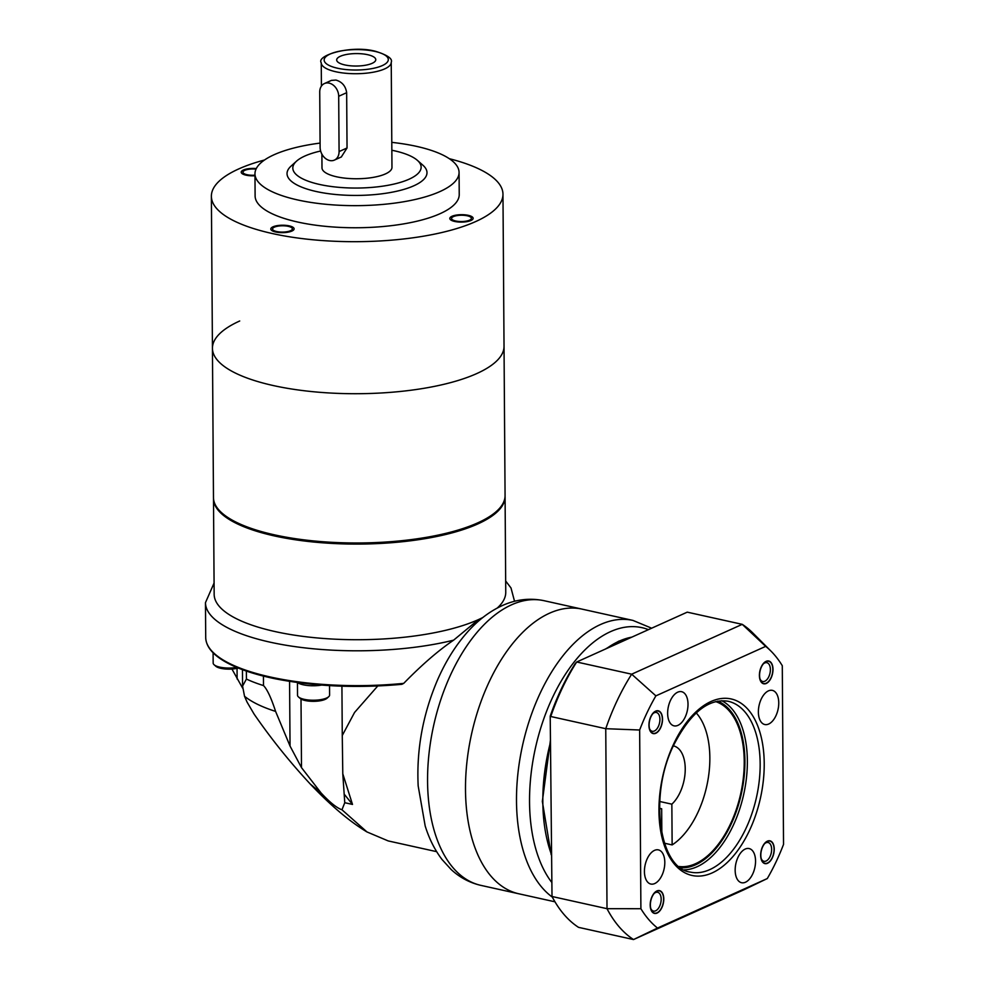<?xml version="1.0" encoding="UTF-8"?>
<svg xmlns="http://www.w3.org/2000/svg" width="989" height="989" viewBox="0 0 989 989"><rect width="100%" height="100%" fill="white"/><g stroke="black" fill="none" stroke-linecap="round" stroke-linejoin="round"><path stroke-width="1.48" d="M264.52 159.995A145.803 46.421 179.6 0 0 211.374 196.279A145.803 46.421 179.6 0 0 272.272 233.528A145.803 46.421 -0.4 0 0 423.947 236.111A145.803 46.421 -0.4 0 0 502.968 194.24A145.803 46.421 -0.4 0 0 449.327 158.697M455.694 220.992A9.915 3.152 -0.4 0 0 466.017 221.165A9.915 3.152 -0.4 0 0 471.382 218.322A9.915 3.152 -0.4 0 0 467.241 215.787A9.915 3.152 -0.4 0 0 456.93 215.614A9.915 3.152 -0.4 0 0 451.565 218.458A9.915 3.152 -0.4 0 0 455.694 220.992M256.027 169.107A9.915 3.152 -0.4 0 0 242.96 172.185A9.915 3.152 -0.4 0 0 247.102 174.719A9.915 3.152 -0.4 0 0 254.977 175.189M254.964 173.854A102.065 32.501 179.6 0 0 297.59 199.939A102.065 32.501 -0.4 0 0 403.759 201.744A102.065 32.501 -0.4 0 0 459.069 172.432L459.23 194.549A102.065 32.501 -0.4 0 1 403.908 223.848A102.065 32.501 -0.4 0 1 297.738 222.043A102.065 32.501 179.6 0 1 255.113 195.97L254.964 173.854A102.065 32.501 179.6 0 1 320.09 143.084M276.685 231.537A9.915 3.152 -0.4 0 0 286.995 231.71A9.915 3.152 -0.4 0 0 292.373 228.867A9.915 3.152 -0.4 0 0 288.232 226.333A9.915 3.152 -0.4 0 0 277.921 226.16A9.915 3.152 -0.4 0 0 272.544 229.003A9.915 3.152 -0.4 0 0 276.685 231.537M391.792 142.367A102.065 32.501 179.6 0 1 416.456 146.347A102.065 32.501 -0.4 0 1 459.069 172.432M296.515 161.17A64.149 20.423 179.6 0 0 319.62 184.461A64.149 20.423 -0.4 0 0 395.649 183.67A64.149 20.423 -0.4 0 0 417.358 160.329L422.884 165.2A69.984 22.29 -0.4 0 1 399.197 190.654A69.984 22.29 -0.4 0 1 316.27 191.52A69.984 22.29 179.6 0 1 291.05 166.115L296.515 161.17A64.149 20.423 179.6 0 1 320.646 151.008M391.854 150.254A64.149 20.423 179.6 0 1 394.339 150.773A64.149 20.423 -0.4 0 1 417.358 160.329M391.236 62.332C392.806 58.771 387.577 55.1 375.56 51.317C351.256 44.715 315.961 55.372 321.252 62.826A34.986 11.139 -0.4 0 0 335.864 71.764A34.986 11.139 -0.4 0 0 372.272 72.382A34.986 11.139 -0.4 0 0 391.236 62.332L391.965 167.376A34.986 11.139 -0.4 0 1 373.001 177.414A34.986 11.139 -0.4 0 1 336.606 176.796A34.986 11.139 179.6 0 1 321.994 167.858L321.895 154.111M338.695 96.279L339.079 151.564A11.658 8.975 65.7 0 1 334.393 160.094A11.658 8.975 65.7 0 1 320.115 147.349L319.731 92.076A11.658 8.975 65.7 0 1 324.417 83.546A11.658 8.975 65.7 0 1 338.695 96.279L346.657 92.694C345.656 86.055 342.083 81.852 335.926 80.06L331.364 80.406M341.316 156.967L347.04 147.979L346.657 92.694M344.852 64.94A19.533 6.218 -0.4 0 0 374.744 61.689A19.533 6.218 -0.4 0 0 367.599 54.679A19.533 6.218 -0.4 0 0 344.568 54.889A19.533 6.218 -0.4 0 0 337.743 61.948A19.533 6.218 -0.4 0 0 344.852 64.94M239.709 320.992A145.803 46.421 -0.4 0 0 212.437 348.301A145.803 46.421 179.6 0 0 273.335 385.562A145.803 46.421 -0.4 0 0 424.998 388.133A145.803 46.421 -0.4 0 0 504.031 346.261A145.803 46.421 179.6 0 1 476.76 373.57A145.803 46.421 -0.4 0 1 313.797 391.78A145.803 46.421 -0.4 0 1 212.437 348.301L213.476 497.566A145.803 46.421 -0.4 0 0 314.848 541.045A145.803 46.421 -0.4 0 0 477.798 522.835A145.803 46.421 179.6 0 0 505.07 495.526L502.968 194.24M275.671 231.995A11.658 3.709 -0.4 0 0 287.799 232.205A11.658 3.709 -0.4 0 0 294.116 228.855A11.658 3.709 -0.4 0 0 289.245 225.875A11.658 3.709 -0.4 0 0 277.118 225.665A11.658 3.709 -0.4 0 0 270.801 229.015A11.658 3.709 -0.4 0 0 275.671 231.995M256.287 168.55A11.658 3.709 -0.4 0 0 241.205 172.197A11.658 3.709 -0.4 0 0 246.076 175.177A11.658 3.709 -0.4 0 0 254.977 175.758M454.68 221.449A11.658 3.709 -0.4 0 0 466.82 221.66A11.658 3.709 -0.4 0 0 473.138 218.309A11.658 3.709 -0.4 0 0 468.267 215.33A11.658 3.709 -0.4 0 0 456.127 215.12A11.658 3.709 -0.4 0 0 449.81 218.47A11.658 3.709 -0.4 0 0 454.68 221.449M247.077 702.116L254.062 714.033C271.097 738.734 289.839 762.074 310.286 784.054L321.091 792.98L301.497 767.637L290.037 746.052L275.597 711.4C271.196 697.888 267.166 689.284 263.507 685.575A137.051 43.64 -0.4 0 1 246.422 679.06L242.577 686.094L244.53 696.281L247.077 702.116M377.761 685.983L354.569 712.451L342.268 735.495L341.922 686.181M213.5 498.122A145.803 46.421 -0.4 0 0 213.488 498.666A145.803 46.421 -0.4 0 0 314.848 542.145A145.803 46.421 -0.4 0 0 477.811 523.947A145.803 46.421 179.6 0 0 505.082 496.639L505.75 592.275A145.803 46.421 179.6 0 1 497.257 608.037M482.855 617.495A145.803 46.421 179.6 0 1 478.478 619.584L481.099 618.904M214.081 583.028L205.465 602.66L205.712 637.485C205.984 646.435 212.561 654.557 225.43 661.888C237.756 668.848 254.371 674.486 275.263 678.788C314.589 686.502 356.769 688.356 401.843 684.326L403.722 683.362C421.71 664.929 438.337 650.527 453.617 640.155L478.478 619.584A145.803 46.421 179.6 0 1 315.516 637.781A145.803 46.421 179.6 0 1 214.156 594.302L213.488 498.666M342.268 735.495L342.787 773.794L352.492 804.428L344.765 802.709L341.971 809.781L366.981 831.947L388.195 840.922L436.656 851.665M342.787 773.794L344.765 802.709M341.971 809.781C336.742 807.939 329.782 802.339 321.091 792.98M242.676 688.208L231.945 669.046M480.901 885.378C469.676 882.781 459.749 877.49 451.132 869.504L442.009 859.478C434.74 849.872 429.115 838.684 425.171 825.914L418.174 785.909C416.418 750.119 422.711 715.183 437.027 681.112C445.396 661.666 455.768 645.051 468.18 631.266C478.404 619.918 489.703 611.387 502.078 605.676C515.788 599.421 529.783 597.764 544.049 600.694A145.803 80.739 102.5 0 0 511.511 604.835A145.803 80.739 -77.5 0 0 429.003 753.63A145.803 80.739 -77.5 0 0 480.901 885.378L518.829 893.784A145.803 80.739 -77.5 0 1 466.932 762.049A145.803 80.739 -77.5 0 1 549.439 613.242A145.803 80.739 102.5 0 0 466.932 762.049A145.803 80.739 102.5 0 0 518.829 893.784L554.977 901.807M544.049 600.694L581.977 609.113A145.803 80.739 102.5 0 0 549.439 613.242A145.803 80.739 102.5 0 1 581.977 609.113L632.972 620.424A145.803 80.739 102.5 0 0 600.434 624.553A145.803 80.739 102.5 0 0 520.338 756.536A145.803 80.739 102.5 0 0 552.344 897.122M659.712 801.486L671.852 804.168A32.081 17.765 102.5 0 0 685.216 770.579A32.081 17.765 102.5 0 0 673.497 745.904A32.081 17.765 102.5 0 0 673.385 745.879M659.502 808.285L661.666 808.767A32.081 17.765 -77.5 0 1 659.601 808.532A32.081 17.765 -77.5 0 1 659.49 808.508M661.666 808.767L661.839 833.48M664.435 843.209L672.137 844.915A74.36 41.179 102.5 0 0 707.753 781.162A74.36 41.179 102.5 0 0 696.219 712.896M672.137 844.915L671.852 804.168M344.691 794.748L352.492 804.428M298.468 696.948L300.137 698.407A14.291 4.549 179.6 0 0 305.255 700.533A14.291 4.549 -0.4 0 0 327.05 698.222L328.682 696.738A16.034 5.106 -0.4 0 1 304.229 699.334A16.034 5.106 179.6 0 1 298.468 696.948A16.034 5.106 179.6 0 1 297.528 695.242L297.442 682.546A17.493 5.575 -0.4 0 0 321.586 685.08M328.682 696.738A16.034 5.106 -0.4 0 0 329.609 695.02L329.535 685.624M236.717 667.402A16.034 5.106 -0.4 0 1 219.855 667.142A16.034 5.106 179.6 0 1 214.106 664.756A16.034 5.106 179.6 0 1 213.167 663.05L213.092 652.777M214.106 664.756L215.763 666.215A14.291 4.549 179.6 0 0 220.893 668.341A14.291 4.549 -0.4 0 0 238.287 668.045M688.01 704.18A17.493 9.692 102.5 0 0 681.619 691.694A17.493 9.692 102.5 0 0 667.637 713.366A17.493 9.692 102.5 0 0 674.041 725.852A17.493 9.692 102.5 0 0 688.01 704.18M767.291 878.553A154.544 85.573 102.5 0 0 783.535 844.408L782.287 665.708A154.544 85.573 102.5 0 0 770.938 651.071A154.544 85.573 102.5 0 0 765.671 646.373L655.892 695.86A154.544 85.573 102.5 0 0 639.648 730.006L640.897 908.718A154.544 85.573 102.5 0 0 657.512 928.053L767.291 878.553L744.099 889.704L633.529 939.55L657.512 928.053M778.751 702.858A17.493 9.692 102.5 0 0 772.36 690.371A17.493 9.692 102.5 0 0 758.378 712.043A17.493 9.692 102.5 0 0 764.781 724.529A17.493 9.692 102.5 0 0 778.751 702.858M755.547 861.048A17.493 9.692 102.5 0 0 749.143 848.562A17.493 9.692 102.5 0 0 735.161 870.233A17.493 9.692 102.5 0 0 741.565 882.72A17.493 9.692 102.5 0 0 755.547 861.048M664.806 862.371A17.493 9.692 102.5 0 0 658.402 849.885A17.493 9.692 102.5 0 0 644.432 871.556A17.493 9.692 102.5 0 0 650.824 884.042A17.493 9.692 102.5 0 0 664.806 862.371M774.078 849.23A11.373 6.293 102.5 0 0 765.202 843.024A11.373 6.293 102.5 0 0 760.825 855.201A11.373 6.293 102.5 0 0 761.518 859.602A11.373 6.293 102.5 0 0 769.009 862.062A11.373 6.293 102.5 0 0 774.078 849.23M663.607 899.026A11.373 6.293 102.5 0 0 654.73 892.82A11.373 6.293 102.5 0 0 650.366 904.997A11.373 6.293 102.5 0 0 651.059 909.398A11.373 6.293 102.5 0 0 658.538 911.858A11.373 6.293 102.5 0 0 663.607 899.026M662.358 719.213A11.373 6.293 102.5 0 0 653.482 712.995A11.373 6.293 102.5 0 0 649.105 725.184A11.373 6.293 102.5 0 0 649.798 729.585A11.373 6.293 102.5 0 0 657.289 732.033A11.373 6.293 102.5 0 0 662.358 719.213M772.817 669.417A11.373 6.293 102.5 0 0 763.941 663.199A11.373 6.293 102.5 0 0 759.577 675.388A11.373 6.293 102.5 0 0 760.269 679.789A11.373 6.293 102.5 0 0 767.748 682.237A11.373 6.293 102.5 0 0 772.817 669.417M715.628 701.597A84.56 46.829 -77.5 0 1 744.235 761.332A84.56 46.829 -77.5 0 1 679.047 866.5M640.897 908.718L607.011 908.681A169.131 93.658 102.5 0 0 633.529 939.55L578.528 927.348A169.131 93.658 102.5 0 1 552.01 896.491L607.011 908.681L605.75 728.695A169.131 93.658 -77.5 0 1 631.674 674.189L655.892 695.86M770.938 651.071L752.827 632.972A169.131 93.658 102.5 0 0 742.245 624.343L765.671 646.373M550.218 716.147L552.01 896.491L550.218 716.147A166.795 92.36 102.5 0 1 575.215 663.594L576.686 662L631.674 674.189L742.245 624.343L687.244 612.154L576.686 662A169.131 93.658 102.5 0 0 550.762 716.506L605.75 728.695L639.648 730.006M761.283 858.811A9.618 5.328 102.5 0 0 763.941 861.295A9.618 5.328 102.5 0 0 771.63 849.378A9.618 5.328 102.5 0 0 768.107 842.504A9.618 5.328 102.5 0 0 764.645 843.629M650.811 908.619A9.618 5.328 102.5 0 0 653.482 911.092A9.618 5.328 102.5 0 0 661.171 899.174A9.618 5.328 102.5 0 0 657.648 892.301A9.618 5.328 102.5 0 0 654.186 893.426M649.563 728.794A9.618 5.328 102.5 0 0 652.221 731.279A9.618 5.328 102.5 0 0 659.91 719.362A9.618 5.328 102.5 0 0 656.387 712.488A9.618 5.328 102.5 0 0 652.925 713.613M760.022 678.998A9.618 5.328 102.5 0 0 762.692 681.483A9.618 5.328 102.5 0 0 770.382 669.565A9.618 5.328 102.5 0 0 766.858 662.692A9.618 5.328 102.5 0 0 763.397 663.817M774.239 849.155A11.658 6.453 102.5 0 0 769.974 840.835A11.658 6.453 102.5 0 0 760.665 855.275A11.658 6.453 102.5 0 0 764.93 863.607A11.658 6.453 102.5 0 0 774.239 849.155M663.78 898.952A11.658 6.453 102.5 0 0 659.515 890.632A11.658 6.453 102.5 0 0 650.193 905.083A11.658 6.453 102.5 0 0 654.458 913.403A11.658 6.453 102.5 0 0 663.78 898.952M662.519 719.139A11.658 6.453 102.5 0 0 658.254 710.807A11.658 6.453 102.5 0 0 648.932 725.258A11.658 6.453 102.5 0 0 653.21 733.591A11.658 6.453 102.5 0 0 662.519 719.139M772.99 669.343A11.658 6.453 102.5 0 0 768.725 661.011A11.658 6.453 102.5 0 0 759.404 675.462A11.658 6.453 102.5 0 0 763.669 683.782A11.658 6.453 102.5 0 0 772.99 669.343M339.079 151.564L347.04 147.979M337.546 68.229A32.081 10.211 -0.4 0 0 382.298 65.595A32.081 10.211 -0.4 0 0 374.905 51.391A32.081 10.211 -0.4 0 0 330.153 54.024A32.081 10.211 -0.4 0 0 337.546 68.229M246.422 679.06L246.36 671.074M263.433 676.105L263.507 685.575M401.373 684.314A153.382 48.844 179.6 0 1 215.367 654.446M514.552 600.508A154.544 49.215 179.6 0 1 514.54 601.3L511.004 587.961L505.663 581M205.465 602.66A154.544 49.215 -0.4 0 0 291.545 646.126A154.544 49.215 -0.4 0 0 453.617 640.155M301.015 699.038L301.497 767.637M289.579 681.384L290.037 746.052M244.53 696.281C251.676 702.029 262.036 707.073 275.597 711.4M237.051 668.341L237.125 679.023M205.712 637.485A154.544 49.215 -0.4 0 0 403.722 683.362M648.425 629.647A140.673 77.896 102.5 0 0 610.522 631.65A140.673 77.896 102.5 0 0 536.186 744.717A140.673 77.896 102.5 0 0 551.38 881.904M749.229 831.02A90.395 50.056 102.5 0 0 748.389 709.842A90.395 50.056 102.5 0 0 673.942 743.394A90.395 50.056 102.5 0 0 674.795 864.584A90.395 50.056 102.5 0 0 749.229 831.02M728.164 701.275A87.477 48.436 -77.5 0 1 745.657 829.079A87.477 48.436 -77.5 0 1 709.793 869.603A87.477 48.436 -77.5 0 1 690.273 872.088C659.416 868.663 648.154 794.847 674.214 744.124C690.705 712.525 708.693 698.246 728.164 701.275M684.178 869.875A87.477 48.436 102.5 0 0 696.998 866.772A87.477 48.436 -77.5 0 0 745.731 783.436A87.477 48.436 -77.5 0 0 721.71 700.707M717.754 701.139A85.734 47.472 -77.5 0 1 743.592 781.186A85.734 47.472 -77.5 0 1 695.564 864.794A85.734 47.472 102.5 0 1 680.778 867.81M606.665 648.475A132.674 73.47 -77.5 0 1 619.213 641.144A132.674 73.47 -77.5 0 1 631.786 637.151M551.182 853.767A132.674 73.47 -77.5 0 1 550.403 742.529M321.252 62.826L321.413 86.08M334.393 160.094L341.465 156.905M324.417 83.546L331.5 80.356M211.374 196.279L212.437 348.301M242.577 686.094L242.453 669.677M366.981 831.959C349.636 821.525 330.734 805.553 310.286 784.054M632.972 620.424L651.652 628.2M605.528 648.994L618.743 641.181L632.008 637.052M551.194 854.768L542.343 801.411L550.391 740.551"/></g></svg>
